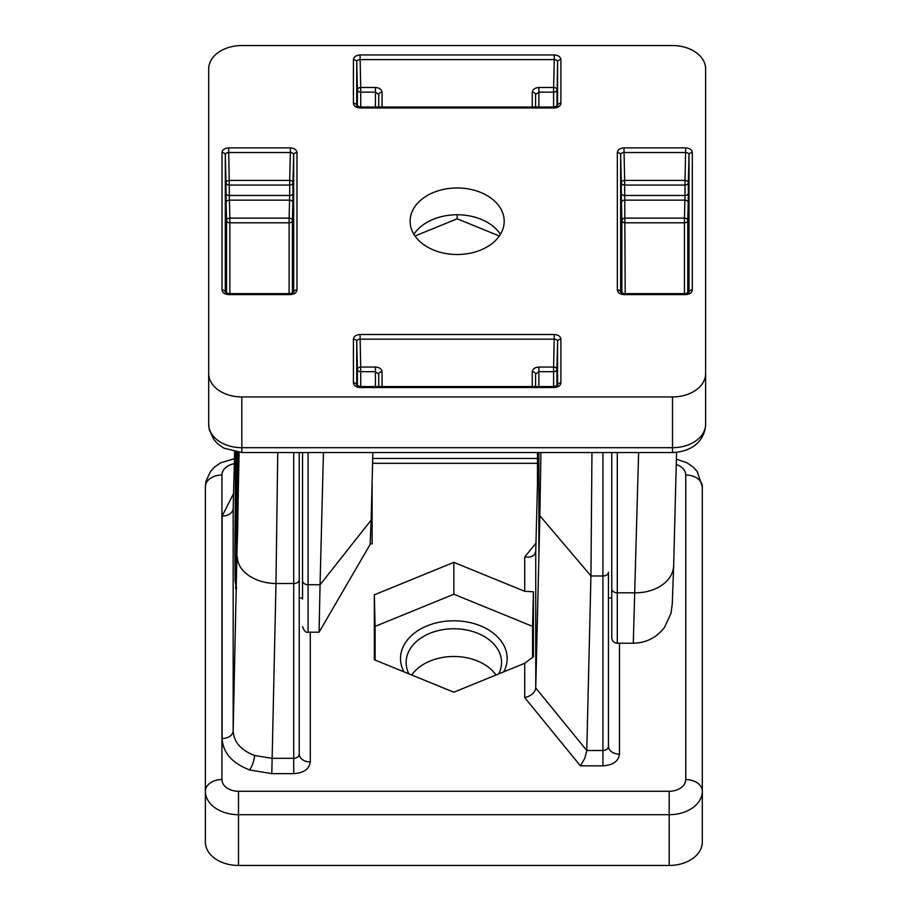 <?xml version="1.0" encoding="UTF-8"?>
<svg xmlns="http://www.w3.org/2000/svg" width="911" height="911" viewBox="0 0 911 911"><rect width="100%" height="100%" fill="white"/><g stroke="black" fill="none" stroke-linecap="round" stroke-linejoin="round"><path stroke-width="1.37" d="M236.723 452.22L236.234 581.047M236.678 588.016L235.698 588.677L237.68 529.86L238.91 452.437L235.995 585.625L235.106 580.66L234.89 549.971L235.619 452.061M299.241 452.539L299.241 754.126A11.046 7.812 180 0 0 310.287 761.938C309.307 769.055 303.784 772.961 293.718 773.655L271.808 773.655L249.603 769.954C232.054 763.145 222.899 752.668 222.136 738.514A11.046 7.812 180 0 0 233.17 730.838C233.774 741.953 240.891 750.163 254.533 755.47L271.808 758.316L293.718 758.316L293.718 452.539M537.524 482.078L535.748 551.383L535.748 687.976L586.775 750.505L590.943 575.957L602.923 576.003A5.523 3.769 0 0 0 608.446 572.233L608.446 746.314A11.046 7.812 180 0 0 619.491 754.126C618.501 761.243 612.989 765.149 602.923 765.844L580.409 765.844L524.713 697.621L524.713 663.276L533.425 656.763L533.425 591.786L524.713 591.296L453.849 562.372L374.33 594.826L374.33 659.746L453.849 692.212L524.713 663.276M403.937 671.828A53.339 37.715 180 0 1 453.849 620.801A53.339 37.715 180 0 1 503.749 671.828M498.772 673.867A47.725 33.741 0 0 0 501.551 663.083A47.725 33.741 0 0 0 453.849 628.749A47.725 33.741 0 0 0 406.135 663.083A47.725 33.741 0 0 0 408.914 673.867M496.005 674.994A47.042 33.263 0 0 0 453.849 656.489A47.042 33.263 0 0 0 411.681 674.994M221.942 779.554A16.569 11.718 0 0 0 205.374 791.272L205.374 842.026A33.126 23.424 0 0 0 238.5 865.45L669.186 865.45A33.126 23.424 0 0 0 702.313 842.026L702.313 791.272A33.126 23.424 180 0 1 669.186 814.696L238.5 814.696A33.126 23.424 180 0 1 205.374 791.272L205.374 486.736A16.569 11.718 0 0 1 221.942 475.018L221.942 779.554A16.569 11.718 0 0 0 238.5 791.272L669.186 791.272A16.569 11.718 0 0 0 685.744 779.554L685.744 475.018A16.569 11.718 0 0 0 676.247 464.428M540.929 452.539L539.87 515.011L540.94 452.539M277.753 452.539L275.976 583.53L271.808 773.655M535.748 687.851L539.859 515.751L538.879 515.751L538.879 452.539M608.446 572.233L608.446 746.314C608.115 748.853 606.282 750.254 602.923 750.505L602.923 452.539M591.956 452.539L590.943 575.923L539.859 515.751M524.713 591.296L524.713 556.963L528.961 557.156L532.559 556.131L534.586 554.514L535.748 551.383M222.136 738.514L222.136 516.059A11.046 7.812 180 0 0 233.17 508.384L234.617 451.89L233.17 508.384L233.17 730.838L239.103 452.448M532.582 657.776L532.582 626.381L453.849 594.234L375.104 626.381L375.104 660.065M375.104 626.381L374.33 594.826M453.849 594.234L453.849 562.372M532.582 626.381L533.425 591.786M602.923 765.844L602.923 750.505L586.775 750.505L584.839 758.225L580.409 765.844M535.748 687.976C534.916 692.736 531.238 695.947 524.713 697.621M538.879 556.906L538.879 515.751M685.744 475.018A16.569 11.718 0 0 1 702.313 486.736L702.313 791.272A16.569 11.718 0 0 0 685.744 779.554M237.714 527.845L237.714 452.334M611.759 597.958L608.446 597.958L611.759 597.958L611.759 452.539L611.759 637.711L611.759 452.539M302.554 599.062L302.554 452.539L302.554 599.062M413.879 234.286A47.725 33.741 180 0 1 457.151 214.757L457.151 214.757A47.725 33.741 180 0 1 500.435 234.286M457.151 254.511A47.042 33.263 180 0 1 410.121 220.667A47.042 33.263 180 0 1 457.151 187.973A47.042 33.263 180 0 1 504.193 220.667A47.042 33.263 180 0 1 457.151 254.511M241.814 396.934A33.126 23.424 180 0 1 208.687 373.51L208.687 68.974A33.126 23.424 180 0 1 241.814 45.55L672.5 45.55A33.126 23.424 180 0 1 705.626 68.974L705.626 373.51A33.126 23.424 180 0 1 672.5 396.934L241.814 396.934L241.814 447.688L672.5 447.688A33.126 23.424 0 0 0 705.626 424.264L705.626 119.728M414.995 236.006L457.151 218.788L499.319 236.006M371.13 520.796L370.117 544.493L319.078 632.177L320.057 584.794L371.141 520.113L372.121 520.113L372.121 543.844L370.23 543.844M673.673 565.002A38.649 28.264 -178.5 0 1 673.662 565.515L672.25 604.198L670.986 613.308L664.54 627.337C656.66 637.609 646.241 642.904 633.282 643.234L638.611 452.539M372.872 452.539L371.141 520.113M308.077 452.539L308.077 584.725L320.057 584.725L323.439 452.539M457.151 214.757L457.151 218.788M360.039 387.528L360.039 386.56L554.275 386.56L554.275 387.528L360.039 387.528C356.042 387.221 353.832 385.66 353.411 382.836L353.411 339.188C353.832 336.364 356.042 334.804 360.039 334.508L360.71 367.042L375.434 367.042C379.431 367.349 381.641 368.932 382.062 371.813A3.314 2.3 180 0 0 378.748 374.114L378.748 386.56M535.566 386.56L535.566 374.114A3.314 2.3 0 0 0 532.252 371.813L532.252 386.56M553.603 386.56L553.603 371.688L538.879 371.688L535.566 374.114M378.748 374.114L375.434 371.688L360.71 371.688L360.71 386.56M357.397 385.877L357.397 369.388A3.314 2.346 0 0 0 360.71 371.688L360.71 367.042A3.314 2.3 -1.4 0 0 357.397 369.388L356.725 341.488L356.725 385.182L360.039 386.56M554.275 386.56L557.589 385.182L557.589 341.488A3.314 2.38 -1.4 0 0 554.275 339.154L360.039 339.154A3.314 2.38 1.4 0 0 356.725 341.488A3.314 2.346 0 0 0 353.411 339.188M560.903 339.188A3.314 2.346 0 0 0 557.589 341.488L556.917 369.388A3.314 2.3 1.4 0 0 553.603 367.042L554.275 334.508C558.272 334.815 560.481 336.375 560.903 339.188L560.903 382.836C560.47 385.66 558.272 387.221 554.275 387.528M557.589 385.137A3.314 2.346 0 0 1 560.903 382.836M353.411 382.836A3.314 2.346 0 0 1 356.725 385.137M535.566 107.008L535.566 94.562L535.566 107.008M378.748 107.008L378.748 94.562L378.748 107.008M621.439 202.538L621.325 193.178A3.314 2.346 0 0 0 624.639 195.478L685.015 195.478L685.015 185.058L624.639 185.058L624.752 200.158A3.314 2.346 -1.4 0 0 621.439 202.538L621.883 220.508A3.314 2.346 -1.4 0 1 625.197 218.116L684.457 218.116L684.901 200.158L624.752 200.158L625.197 293.638M685.015 195.478L684.901 200.158A3.314 2.346 1.4 0 1 688.215 202.538L688.329 193.178A3.314 2.346 0 0 1 685.015 195.478M688.215 202.538L687.771 220.508A3.314 2.346 1.4 0 0 684.457 218.116L684.457 222.808L625.197 222.808A3.314 2.346 0 0 1 621.883 220.508L621.883 293.24M375.434 107.008L375.434 92.136L378.748 94.562A3.314 2.3 0 0 1 382.062 92.262C381.641 89.392 379.431 87.798 375.434 87.49L375.434 92.136L360.71 92.136L360.71 107.008M532.252 107.008L532.252 92.262A3.314 2.3 0 0 1 535.566 94.562L538.879 92.136L538.879 107.008M289.561 200.158A3.314 2.346 -178.6 0 1 292.875 202.538L292.989 193.178A3.314 2.346 -0 0 1 289.675 195.478L289.675 185.058L229.299 185.058L229.299 195.478L289.675 195.478L289.561 200.158L229.413 200.158L229.299 195.478A3.314 2.346 -0 0 1 225.985 193.178L226.099 202.538A3.314 2.346 -1.4 0 1 229.413 200.158L229.857 218.116L289.117 218.116L289.561 200.158M292.875 202.538L292.431 220.508A3.314 2.346 1.4 0 0 289.117 218.116L289.117 222.808L229.857 222.808L229.857 293.638M226.543 293.24L226.543 220.508A3.314 2.346 178.6 0 1 229.857 218.116L229.857 222.808A3.314 2.346 180 0 1 226.543 220.508L226.099 202.538M692.314 152.57A3.314 2.346 -0 0 0 689.001 154.87L688.329 182.758A3.314 2.3 1.4 0 0 685.015 180.412L685.687 147.878C689.684 148.186 691.893 149.746 692.314 152.57L692.314 289.914A3.314 2.346 180 0 0 689.001 292.215L689.001 154.87A3.314 2.38 -1.4 0 0 685.687 152.524L623.967 152.524A3.314 2.38 1.4 0 0 620.653 154.87A3.314 2.346 180 0 0 617.339 152.57C617.76 149.746 619.97 148.186 623.967 147.878L685.687 147.878M623.967 147.878L624.639 180.412A3.314 2.3 -1.4 0 0 621.325 182.758L620.653 154.87L620.653 292.26L623.967 293.638L685.687 293.638L685.687 294.606L623.967 294.606L623.967 293.638M553.603 107.008L553.603 92.136A3.314 2.346 -0 0 0 556.917 89.836A3.314 2.3 1.4 0 0 553.603 87.49L554.275 59.602L360.039 59.602A3.314 2.38 1.4 0 0 356.725 61.948A3.314 2.346 180 0 0 353.411 59.648C353.832 56.824 356.042 55.264 360.039 54.956L554.275 54.956L554.275 59.602A3.314 2.38 -1.4 0 1 557.589 61.948L556.917 106.336M360.039 54.956L360.71 87.49A3.314 2.3 -1.4 0 0 357.397 89.836L356.725 61.948L356.725 105.596A3.314 2.346 180 0 0 353.411 103.296L353.411 59.648M221.999 152.57C222.432 149.746 224.63 148.186 228.627 147.878L290.347 147.878C294.344 148.186 296.553 149.746 296.975 152.57A3.314 2.346 180 0 0 293.661 154.87L292.989 182.758A3.314 2.3 1.4 0 0 289.675 180.412L290.347 152.524L228.627 152.524A3.314 2.38 1.4 0 0 225.313 154.87L225.313 292.215A3.314 2.346 180 0 0 221.999 289.914L221.999 152.57A3.314 2.346 -0 0 1 225.313 154.87L225.985 182.758A3.314 2.3 -1.4 0 1 229.299 180.412L289.675 180.412L289.675 185.058A3.314 2.346 -0 0 0 292.989 182.758L292.989 193.178M290.347 293.638L290.347 294.606L228.627 294.606L228.627 293.638L290.347 293.638L293.661 292.26L293.661 154.87A3.314 2.38 -1.4 0 0 290.347 152.524L290.347 147.878M623.967 294.606C619.97 294.299 617.76 292.738 617.339 289.914A3.314 2.346 -0 0 1 620.653 292.215M554.275 54.956C558.272 55.264 560.481 56.824 560.903 59.648A3.314 2.346 180 0 0 557.589 61.948L557.589 105.63L554.275 107.008L554.275 107.976L360.039 107.976C356.042 107.68 353.832 106.109 353.411 103.296M560.903 59.648L560.903 103.296A3.314 2.346 180 0 0 557.589 105.596M356.725 105.63L360.039 107.008L360.039 107.976M228.627 147.878L229.299 185.058A3.314 2.346 -0 0 1 225.985 182.758L225.985 193.178M293.661 292.215A3.314 2.346 -0 0 1 296.975 289.914C296.542 292.738 294.344 294.299 290.347 294.606M372.121 481.737L372.121 520.113M208.687 373.51L208.687 424.264A33.126 23.424 0 0 0 241.814 447.688L241.814 452.539L672.5 452.539L672.5 396.934M705.626 373.51L705.626 424.264C705.456 435.253 698.213 442.848 696.437 443.964C694.581 445.866 687.122 451.97 672.5 452.539M538.879 483.422L537.456 481.999L537.456 452.539M249.603 769.954A11.046 3.496 109.5 0 0 254.533 755.47M537.456 463.312L372.599 463.312M234.309 463.688A16.569 11.718 0 0 0 221.942 475.018M524.713 556.963L535.964 543.172M619.491 643.234L619.491 754.126M222.136 516.059L233.546 493.648M310.287 632.188L310.287 761.938M237.327 556.701A38.649 26.351 1.4 0 0 275.976 583.53L293.718 583.53A5.523 3.769 0 0 0 299.241 579.772M293.718 773.655L293.718 758.316C297.077 758.066 298.91 756.665 299.241 754.126M669.186 865.45L669.186 791.272M238.5 865.45L238.5 791.272M360.039 334.508L554.275 334.508M617.339 289.914L617.339 152.57M692.314 289.914C691.882 292.738 689.684 294.299 685.687 294.606M560.903 103.296C560.47 106.12 558.272 107.68 554.275 107.976M296.975 152.57L296.975 289.914M228.627 294.606C224.63 294.299 222.421 292.738 221.999 289.914M289.117 293.638L289.117 222.808A3.314 2.346 180 0 0 292.431 220.508L292.431 293.24M225.313 292.215L228.627 293.638M357.397 106.336L357.397 89.836A3.314 2.346 -0 0 0 360.71 92.136L360.71 87.49L375.434 87.49M382.062 92.262L382.062 107.008M538.879 87.49L553.603 87.49L553.603 92.136L538.879 92.136L538.879 87.49C534.882 87.798 532.673 89.392 532.252 92.262M621.325 193.178L621.325 182.758A3.314 2.346 -0 0 0 624.639 185.058L624.639 180.412L685.015 180.412L685.015 185.058A3.314 2.346 -0 0 0 688.329 182.758L688.329 193.178M685.687 293.638L689.001 292.215M684.457 293.638L684.457 222.808A3.314 2.346 0 0 0 687.771 220.508L687.771 293.24M382.062 371.813L382.062 386.56M538.879 386.56L538.879 367.042C534.882 367.349 532.673 368.944 532.252 371.813M538.879 367.042L553.603 367.042L553.603 371.688A3.314 2.346 0 0 0 556.917 369.388L556.917 385.877M617.282 452.539L617.282 643.234C613.923 642.904 612.09 641.059 611.759 637.711M676.566 452.334L673.662 565.515A38.649 28.264 -178.5 0 1 635.024 592.799L617.282 592.799A5.523 4.043 180 0 1 611.759 588.757M302.554 580.683A5.523 4.043 180 0 0 308.077 584.725L308.077 632.188C305.971 632.872 304.126 631.027 302.554 626.666M375.434 386.56L375.434 367.042M205.374 486.736L206.011 481.167L210.509 471.454L214.506 467.092L220.587 462.845L234.434 458.666M372.724 458.461L537.456 458.461M676.383 459.11L687.042 462.811L693.123 467.036L697.12 471.374L702.313 486.736M633.282 643.234L617.282 643.234M319.066 632.188L308.077 632.188M360.039 107.008L554.275 107.008M208.687 424.264L209.325 429.833L213.823 439.546L217.809 443.908L223.901 448.155L241.814 452.539M302.554 597.958L299.241 597.958"/></g></svg>
